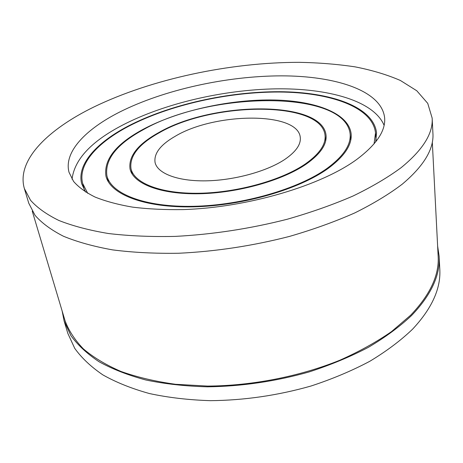 <?xml version="1.0" encoding="UTF-8"?>
<svg xmlns="http://www.w3.org/2000/svg" width="463" height="463" viewBox="0 0 463 463"><rect width="100%" height="100%" fill="white"/><g stroke="black" fill="none" stroke-linecap="round" stroke-linejoin="round"><path stroke-width="0.69" d="M32.242 211.134L65.017 320.593C68.657 330.518 74.786 339.952 83.398 348.899C93.462 357.43 105.981 364.942 120.953 371.448C137.239 377.223 155.452 381.506 175.587 384.296L207.557 386.084C252.005 385.818 299.544 376.5 339.726 360.278C359.109 351.66 376.361 342.111 391.495 331.618L410.652 315.21C430.173 294.763 439.335 275.074 438.143 256.143L432.303 142.031M24.354 188.528L28.752 203.17L35.009 215.266C41.664 222.963 51.121 229.943 63.373 236.205C77.228 241.935 93.659 246.495 112.654 249.893C132.968 252.503 155.001 253.62 178.753 253.249C215.816 251.484 252.763 245.865 289.601 236.385C313.162 229.538 334.894 221.713 354.803 212.911C373.328 203.708 389.163 194.119 402.301 184.135C423.795 165.997 434.005 149.074 432.922 133.361L432.153 118.088L427.743 103.371L416.787 90.771L400.356 80.458C387.091 74.717 372.02 70.185 355.133 66.869C337.498 64.224 318.885 62.708 299.295 62.331C230.036 62.337 152.02 78.872 93.931 106.965C48.216 129.287 16.153 160.123 24.354 188.528L30.529 200.259C37.15 207.708 46.607 214.45 58.894 220.481C72.807 225.979 89.33 230.325 108.464 233.526C128.928 235.951 151.152 236.906 175.136 236.396C212.558 234.452 249.898 228.745 287.147 219.271C310.974 212.453 332.955 204.692 353.09 195.988C371.83 186.907 387.849 177.468 401.137 167.664C422.881 149.873 433.218 133.35 432.153 118.088M357.332 159.006C376.679 144.334 385.777 130.583 384.626 117.77C381.593 90.58 335.588 75.845 281.301 75.851C226.575 76.001 164.145 89.683 119.657 112.046C85.707 129.229 63.61 151.928 69.022 172.282L73.576 181.427C78.577 187.208 85.748 192.417 95.089 197.064C105.645 201.301 118.158 204.658 132.626 207.135C148.079 209.044 164.845 209.861 182.926 209.594C247.85 207.65 321.912 185.403 357.332 159.006M384.087 125.288C373.653 100.569 327.654 88.028 275.502 88.85C222.981 89.851 164.631 103.359 122.672 125.062C91.321 141.354 74.45 159.399 72.049 179.187M284.93 159.341C295.973 151.719 301.083 144.375 300.261 137.297C297.778 111.456 214.971 112.405 175.355 136.191C160.592 144.647 153.82 153.375 155.047 162.38C157.281 173.324 177.242 181.293 205.705 180.848C234.116 180.437 267.076 171.356 284.93 159.341M305.667 163.723C319.574 153.785 326.033 144.277 325.038 135.208C321.218 100.245 212.343 101.738 159.237 132.788C138.703 144.213 129.293 156.193 131.006 168.723C134.12 183.18 160.8 193.956 199.379 193.245C237.889 192.579 282.384 179.962 305.667 163.723M306.512 163.902C320.529 153.872 327.034 144.282 326.033 135.132C322.155 99.8 212.251 101.316 158.601 132.655C137.829 144.201 128.309 156.315 130.045 168.989C133.194 183.591 160.146 194.477 199.136 193.754C238.057 193.077 283.02 180.315 306.512 163.902M327.219 168.277C343.592 156.147 351.22 144.63 350.103 133.726C344.669 89.272 210.324 91.495 143.652 129.495C116.913 143.964 104.661 159.376 106.895 175.737C110.958 193.684 144.468 207.36 193.54 206.301C242.519 205.312 298.814 188.869 327.219 168.277M328.099 168.463C344.559 156.251 352.233 144.653 351.116 133.68C348.506 112.434 313.231 100.101 270.178 99.939C226.887 99.858 177.161 111.161 143.038 129.362C116.045 143.958 103.671 159.509 105.929 176.033C110.032 194.119 143.819 207.91 193.314 206.839C242.722 205.838 299.497 189.234 328.099 168.463M374.069 143.883L375.516 132.875C372.565 106.912 329.98 92.322 279.212 92.027C228.08 91.853 169.649 104.875 128.569 126.306C97.444 142.65 77.628 164.157 82.669 183.458L87.727 193.343M375.69 141.904L376.546 132.852C373.577 106.687 330.68 92.004 279.594 91.703C228.137 91.524 169.354 104.615 127.973 126.185C96.605 142.639 76.603 164.319 81.696 183.782L85.533 192.018M62.117 310.905L64.12 321.021L67.841 333.412L74.734 348.35C81.598 357.945 90.974 366.789 102.85 374.88C116.144 382.392 131.677 388.613 149.445 393.55C168.335 397.613 188.661 399.986 210.434 400.669C244.279 400.345 277.817 395.46 311.049 386.009C332.301 379.035 351.892 370.794 369.81 361.285C386.483 351.226 400.732 340.531 412.55 329.205C431.904 308.474 440.984 288.461 439.792 269.165L439.138 256.242L437.628 246.038M64.12 321.021L70.961 335.716C77.813 345.149 87.2 353.836 99.123 361.771C112.474 369.133 128.095 375.215 145.984 380.025C165.007 383.966 185.501 386.235 207.459 386.825C241.611 386.379 275.468 381.425 309.035 371.963C330.507 364.994 350.294 356.782 368.398 347.325C385.245 337.336 399.644 326.728 411.584 315.506C431.134 294.989 440.325 275.236 439.138 256.242M325.68 140.874L325.038 135.208M350.74 140.15L350.103 133.726M376.124 140.029L375.516 132.875M84.498 190.397L82.669 183.458M132.296 174.279L131.006 168.723M108.446 182L106.895 175.737"/></g></svg>
